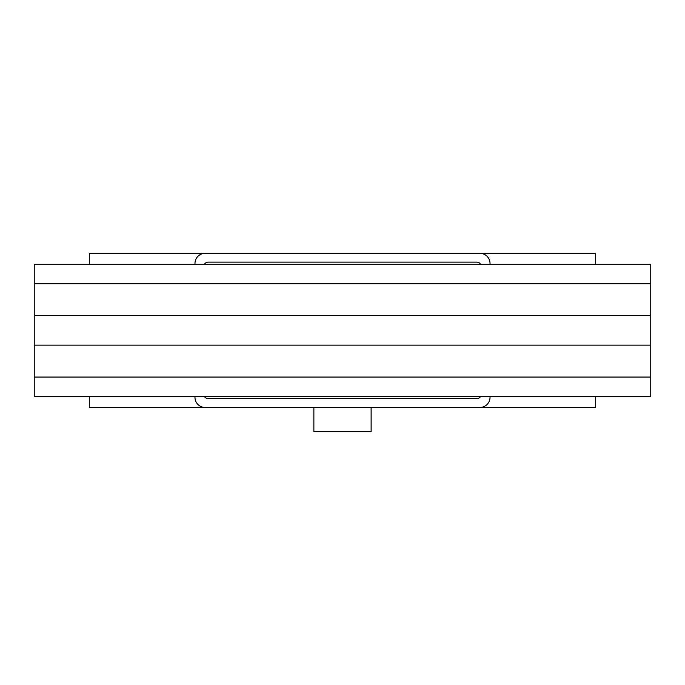 <?xml version="1.0" encoding="UTF-8"?>
<svg xmlns="http://www.w3.org/2000/svg" width="685" height="685" viewBox="0 0 685 685"><rect width="100%" height="100%" fill="white"/><g stroke="black" fill="none" stroke-linecap="round" stroke-linejoin="round"><path stroke-width="1.03" d="M371.124 407.455L371.124 431.67L313.876 431.67L313.876 407.455M480.622 396.444A4.401 4.401 0 0 1 476.811 398.644L208.189 398.644A4.401 4.401 0 0 1 204.378 396.444M204.378 264.333A4.401 4.401 0 0 1 208.189 262.132L476.811 262.132A4.401 4.401 0 0 1 480.622 264.333M490.023 396.444L490.023 397.326A10.129 10.129 0 0 1 479.894 407.455L205.106 407.455A10.129 10.129 0 0 1 194.977 397.326L194.977 396.444M194.977 264.333L194.977 263.46A10.129 10.129 0 0 1 205.106 253.33L479.894 253.33A10.129 10.129 0 0 1 490.023 263.46L490.023 264.333M595.702 396.444L595.702 407.455L479.894 407.455M479.894 253.33L595.702 253.33L595.702 264.333M205.106 407.455L89.298 407.455L89.298 396.444M89.298 264.333L89.298 253.33L205.106 253.33M650.75 315.639L34.25 315.639L34.25 264.333L650.75 264.333L650.75 396.444L34.25 396.444L34.25 345.146L650.75 345.146M34.25 315.639L34.25 345.146M34.25 283.71L650.75 283.71M650.75 377.067L34.25 377.067M650.75 392.043L650.75 268.743M34.25 268.743L34.25 383.232"/></g></svg>
